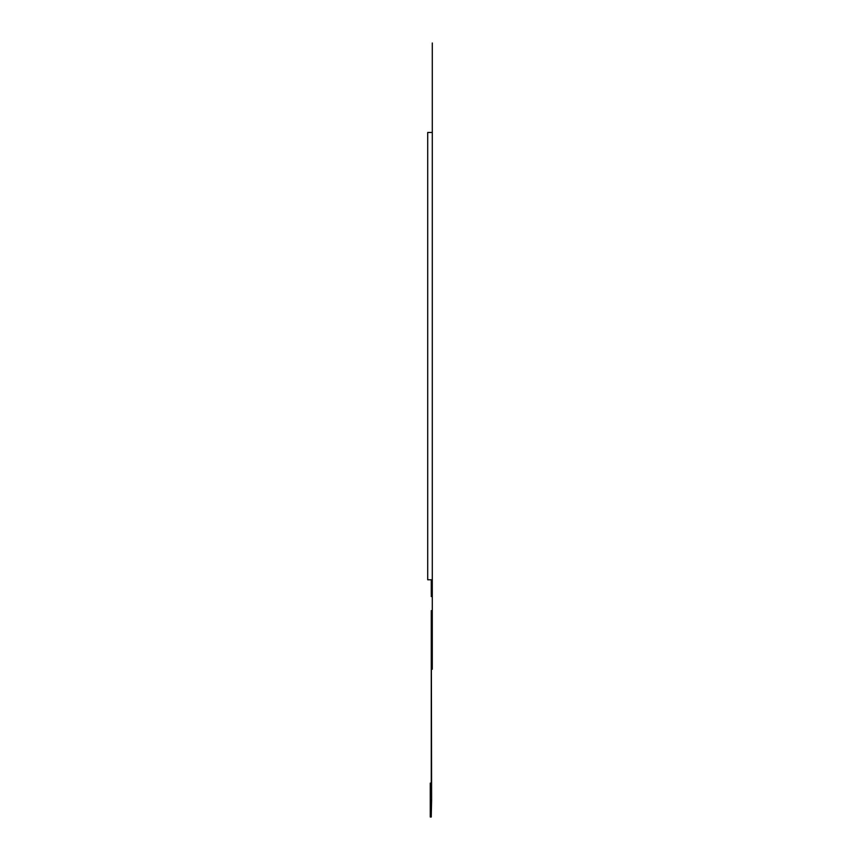 <?xml version="1.0" encoding="UTF-8"?>
<svg xmlns="http://www.w3.org/2000/svg" width="860" height="860" viewBox="0 0 860 860"><rect width="100%" height="100%" fill="white"/><g stroke="black" fill="none" stroke-linecap="round" stroke-linejoin="round"><path stroke-width="1.29" d="M431.269 610.643L431.612 800.058L431.236 817L430.258 817L431.269 817L431.269 800.058M431.236 815.301L430.258 815.301L430.258 817M430.258 815.301L430.258 783.116L431.269 783.116L431.269 613.072M431.612 579.78L431.269 596.561M431.612 596.561L431.612 594.131M431.612 613.072L431.612 610.643M431.269 594.131L431.269 579.78M432.29 669.252L432.29 132.462L432.29 579.78L427.71 579.78L427.71 132.462L432.29 132.462L432.29 43"/></g></svg>
